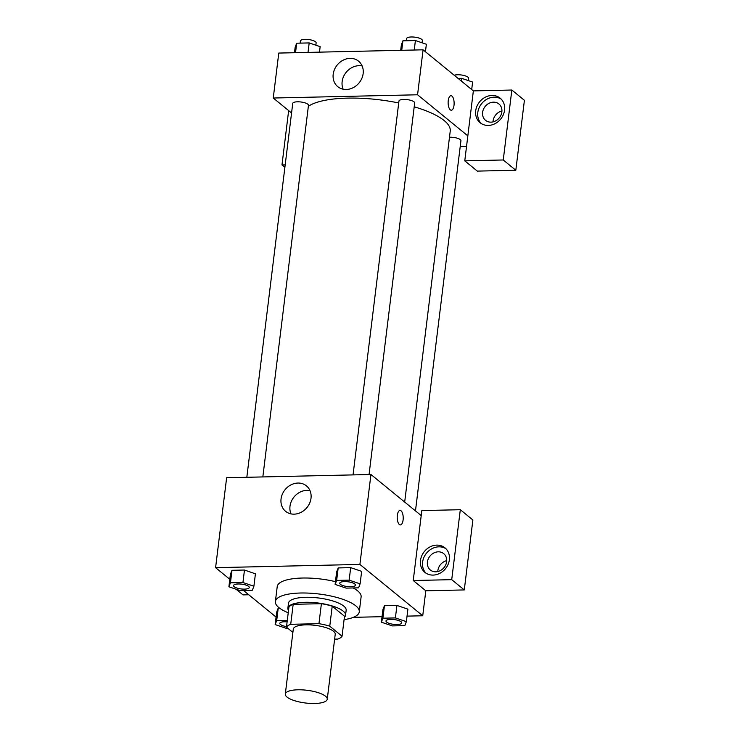 <?xml version="1.0" encoding="UTF-8"?>
<svg xmlns="http://www.w3.org/2000/svg" width="740" height="740" viewBox="0 0 740 740"><rect width="100%" height="100%" fill="white"/><g stroke="black" fill="none" stroke-linecap="round" stroke-linejoin="round"><path stroke-width="1.11" d="M325.526 696.211A21.127 6.401 7 0 1 327.256 699.217A21.127 6.401 7 0 1 305.5 703A21.127 6.401 7 0 1 285.307 694.065A21.127 6.401 7 0 1 302.382 689.874A21.127 6.401 7 0 1 325.526 696.211M285.307 694.065L293.29 629.12A21.127 6.401 7 0 1 310.365 624.921A21.127 6.401 7 0 1 333.5 631.257A21.127 6.401 7 0 1 335.229 634.263L327.256 699.217M286.463 627.159L288.924 607.17A28.379 8.603 7 0 1 293.17 604.321L321.401 603.692L318.949 623.672L290.718 624.31A28.379 8.603 7 0 0 286.463 627.159L292.883 632.404M334.628 639.147L337.801 639.073A28.379 8.603 7 0 0 342.046 636.224L329.762 626.188A28.379 8.603 7 0 0 318.949 623.672M342.046 636.224L344.507 616.244L332.214 606.199L329.762 626.188M321.401 603.692A28.379 8.603 7 0 1 332.214 606.199M344.368 617.317A29.054 8.806 -173 0 0 345.552 615.245A29.054 8.806 -173 0 0 317.784 602.961A29.054 8.806 -173 0 0 287.879 608.169A29.054 8.806 -173 0 0 288.517 610.454M287.879 608.169L288.489 603.174A29.054 8.806 7 0 1 311.966 597.402A29.054 8.806 7 0 1 343.786 606.115A29.054 8.806 7 0 1 346.163 610.25L345.552 615.245M293.17 604.321L290.718 624.31M288.23 612.766A42.254 12.811 7 0 1 275.382 601.565A42.254 12.811 7 0 1 309.533 593.166A42.254 12.811 7 0 1 355.811 605.847A42.254 12.811 7 0 1 359.27 611.86A42.254 12.811 7 0 1 344.091 619.63M353.193 587.958A42.254 12.811 7 0 1 357.651 590.862A42.254 12.811 7 0 1 361.111 596.875L359.27 611.86M275.382 601.565L277.223 586.57A42.254 12.811 7 0 1 335.451 581.649M406.362 621.637L395.401 617.918L382.904 618.205L381.368 622.192L392.329 625.901L404.826 625.624L406.362 621.637L407.897 609.14L396.927 605.431L384.43 605.709L382.876 609.705M360.112 583.851L361.647 571.354L350.686 567.645L338.189 567.922L336.635 571.918L335.118 584.406L346.079 588.115L358.576 587.837L360.112 583.851L349.151 580.132L336.654 580.419L335.118 584.406M275.151 624.579L276.686 612.091L278.221 608.095L279.47 608.067L278.221 608.095L276.686 620.592L275.151 624.579L286.112 628.288L287.805 628.251M353.378 617.327L382.043 616.688M407.037 616.124L422.734 615.773L359.899 564.435L215.59 567.673L229.826 579.3M243.442 590.418L276.075 617.086M255.429 573.815L244.468 570.031L231.972 570.309L230.418 574.296L228.901 586.792L239.862 590.502L252.368 590.224L253.903 586.228L242.942 582.519L230.445 582.805L228.901 586.792M421.217 515.577L413.235 580.521L451.724 579.66L460.308 509.712L421.828 510.572L421.217 515.577L370.944 474.497L226.634 477.744L215.59 567.673M236.06 589.216L243.016 594.895L248.751 594.766M281.052 498.936A16.447 14.125 129.3 0 1 290.968 484.876A16.447 14.125 129.3 0 1 306.434 485.865A16.447 14.125 129.3 0 1 306.971 507.538A16.447 14.125 129.3 0 1 285.621 511.34A16.447 14.125 129.3 0 1 281.052 498.936M370.944 474.497L359.899 564.435M309.995 490.638A16.447 14.125 -50.7 0 0 289.997 506.252A16.447 14.125 -50.7 0 0 291.005 513.884M403.096 520.007A7.261 2.997 -91.3 0 1 400.377 524.919A7.261 2.997 -91.3 0 1 397.223 517.723A7.261 2.997 -91.3 0 1 400.053 510.397A7.261 2.997 -91.3 0 1 403.096 520.007M413.235 580.521L425.805 590.788L422.734 615.773M400.377 524.919A7.261 2.997 88.7 0 0 403.087 520.007A7.261 2.997 88.7 0 0 400.053 510.397M433.094 575.091A15.845 13.616 129.3 0 1 424.908 572.381A15.845 13.616 129.3 0 1 424.39 551.494A15.845 13.616 129.3 0 1 444.962 547.831A15.845 13.616 129.3 0 1 448.07 564.472A15.845 13.616 129.3 0 1 433.094 575.091M445.961 548.747A15.845 13.616 -50.7 0 0 426.49 553.206A15.845 13.616 -50.7 0 0 426 573.176M427.406 562.03A10.564 9.074 129.3 0 1 433.779 553.002A10.564 9.074 129.3 0 1 443.713 553.64A10.564 9.074 129.3 0 1 446.646 561.605A10.564 9.074 129.3 0 1 440.282 570.633A10.564 9.074 129.3 0 1 430.347 569.994A10.564 9.074 129.3 0 1 427.406 562.03M437.803 571.548A10.564 9.074 129.3 0 1 446.72 560.643M425.805 590.788L464.285 589.928L472.879 519.98L460.308 509.712M451.724 579.66L464.285 589.928M414.206 106.81A73.954 22.422 7 0 1 444.176 120.565A73.954 22.422 7 0 1 450.235 131.091L404.678 502.062M308.349 106.292A73.954 22.422 7 0 1 398.712 102.971M369.057 474.543L414.678 102.962A7.927 2.405 -173 0 0 414.03 101.833A7.927 2.405 -173 0 0 405.354 99.456A7.927 2.405 -173 0 0 398.953 101.029L353.045 474.904M449.476 137.224A7.927 2.405 7 0 1 460.28 139.62A7.927 2.405 7 0 1 460.928 140.748L415.473 510.887M246.827 477.291L292.735 103.415A7.927 2.405 7 0 1 299.136 101.833A7.927 2.405 7 0 1 307.812 104.21A7.927 2.405 7 0 1 308.469 105.339L262.839 476.93M466.533 146.437L460.206 146.585M467.837 135.855L464.766 160.839L503.255 159.979L511.84 90.03L473.36 90.891L467.837 135.855L417.564 94.785L273.254 98.022L291.56 112.98M501.933 110.982A10.564 9.074 -50.7 0 0 493.016 121.887M503.255 159.979L515.817 170.246L524.41 100.298L511.84 90.03M515.817 170.246L477.337 171.107L464.766 160.839M501.859 111.944A10.564 9.074 129.3 0 1 495.486 120.972A10.564 9.074 129.3 0 1 485.551 120.343A10.564 9.074 129.3 0 1 485.209 106.412A10.564 9.074 129.3 0 1 498.927 103.979A10.564 9.074 129.3 0 1 501.859 111.944M501.165 99.095A15.845 13.616 -50.7 0 0 481.703 103.544A15.845 13.616 -50.7 0 0 481.213 123.515M488.308 125.439A15.845 13.616 129.3 0 1 480.121 122.72A15.845 13.616 129.3 0 1 479.603 101.833A15.845 13.616 129.3 0 1 500.175 98.17A15.845 13.616 129.3 0 1 503.283 114.811A15.845 13.616 129.3 0 1 488.308 125.439M285.187 164.872L281.977 164.946L288.646 110.602M281.977 164.946L284.891 167.323M473.36 90.891L423.086 49.821L278.776 53.058L273.254 98.022M333.194 74.259A16.447 14.125 129.3 0 1 343.11 60.199A16.447 14.125 129.3 0 1 358.576 61.189A16.447 14.125 129.3 0 1 359.113 82.862A16.447 14.125 129.3 0 1 337.764 86.663A16.447 14.125 129.3 0 1 333.194 74.259M423.086 49.821L417.564 94.785M362.147 65.953A16.447 14.125 -50.7 0 0 342.148 81.567A16.447 14.125 -50.7 0 0 343.147 89.198M451.298 110.232A7.261 2.997 88.7 0 0 454.009 105.321A7.261 2.997 -91.3 0 1 451.298 110.232A7.261 2.997 -91.3 0 1 448.135 103.036A7.261 2.997 -91.3 0 1 450.965 95.71A7.261 2.997 -91.3 0 1 454.009 105.321A7.261 2.997 88.7 0 0 450.965 95.71M425.445 51.745L426.37 44.252L415.408 40.543L402.902 40.83L401.367 44.816L400.692 50.32M415.408 40.543L414.243 50.024M402.902 40.83L401.746 50.302M406.353 40.746L406.621 38.573A7.927 2.405 7 0 1 413.022 37A7.927 2.405 7 0 1 421.698 39.377A7.927 2.405 7 0 1 422.346 40.506L422.068 42.8M319.476 52.152L320.152 46.639L309.19 42.929L296.694 43.207L295.158 47.203L294.483 52.706M309.19 42.929L308.025 52.401M296.694 43.207L295.528 52.688M300.135 43.133L300.403 40.959A7.927 2.405 7 0 1 306.804 39.386A7.927 2.405 7 0 1 315.481 41.764A7.927 2.405 7 0 1 316.137 42.892L315.851 45.186M471.695 89.531L472.61 82.038L461.649 78.329L458.079 78.412M461.649 78.329L461.316 81.058M454.203 75.249A7.927 2.405 7 0 1 461.446 74.999A7.927 2.405 7 0 1 467.948 77.163A7.927 2.405 7 0 1 468.596 78.292L468.309 80.586M339.743 583.203L339.753 583.157A7.927 2.405 7 0 1 339.753 583.157A7.927 2.405 7 0 1 346.154 581.585A7.927 2.405 7 0 1 354.83 583.962A7.927 2.405 7 0 1 355.478 585.09A7.927 2.405 7 0 1 355.478 585.109L355.478 585.137A7.927 2.405 7 0 1 347.319 586.552A7.927 2.405 7 0 1 339.743 583.203A7.927 2.405 7 0 1 346.144 581.631A7.927 2.405 7 0 1 354.821 584.008A7.927 2.405 7 0 1 355.478 585.137M336.654 580.419L338.189 567.922L350.686 567.645L349.151 580.132M338.189 567.922L336.654 571.918M248.621 586.348A7.927 2.405 7 0 1 249.269 587.477A7.927 2.405 7 0 1 249.26 587.495A7.927 2.405 7 0 1 241.101 588.938A7.927 2.405 7 0 1 233.535 585.59A7.927 2.405 7 0 1 233.535 585.543A7.927 2.405 7 0 1 239.945 583.971A7.927 2.405 7 0 1 248.621 586.348M255.429 573.74L253.903 586.228M230.445 582.805L231.972 570.309L244.468 570.031L242.942 582.519M231.972 570.309L230.436 574.305M233.535 585.543L233.535 585.59A7.927 2.405 7 0 1 239.936 584.017A7.927 2.405 7 0 1 248.612 586.385A7.927 2.405 7 0 1 249.26 587.514L249.269 587.477M385.993 620.99L385.993 620.952A7.927 2.405 7 0 1 385.993 620.952A7.927 2.405 7 0 1 392.404 619.371A7.927 2.405 7 0 1 401.08 621.748A7.927 2.405 7 0 1 401.728 622.877A7.927 2.405 7 0 1 401.728 622.895L401.718 622.923A7.927 2.405 7 0 1 393.56 624.338A7.927 2.405 7 0 1 385.993 620.99A7.927 2.405 7 0 1 392.394 619.417A7.927 2.405 7 0 1 401.071 621.794A7.927 2.405 7 0 1 401.718 622.923M395.401 617.918L396.927 605.431L384.43 605.709L382.894 609.705L381.368 622.192M384.43 605.709L382.904 618.205M287.305 620.351L276.686 620.592M286.537 626.604A7.927 2.405 7 0 1 279.785 623.376A7.927 2.405 7 0 1 279.785 623.33A7.927 2.405 7 0 1 287.12 621.822M279.785 623.33L279.785 623.376A7.927 2.405 7 0 1 287.12 621.868"/></g></svg>
